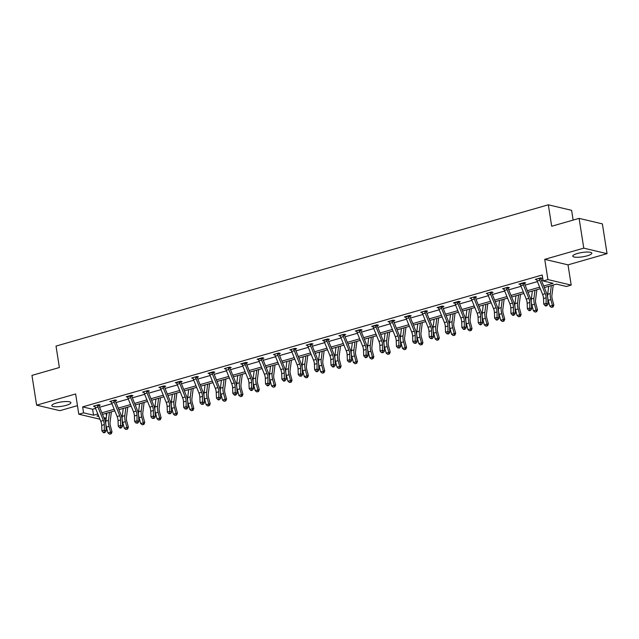 <?xml version="1.0" encoding="UTF-8"?>
<svg xmlns="http://www.w3.org/2000/svg" width="639" height="639" viewBox="0 0 639 639"><rect width="100%" height="100%" fill="white"/><g stroke="black" fill="none" stroke-linecap="round" stroke-linejoin="round"><path stroke-width="0.96" d="M56.456 402.993A9.649 2.181 -8.9 0 1 70.897 402.666A9.649 2.181 -8.9 0 1 66.272 405.318A9.649 2.181 -8.9 0 1 51.831 405.653A9.649 2.181 -8.9 0 1 56.456 402.993M577.392 253.499A9.649 2.181 -8.9 0 1 591.834 253.172A9.649 2.181 -8.9 0 1 587.209 255.824A9.649 2.181 -8.9 0 1 572.768 256.159A9.649 2.181 -8.9 0 1 577.392 253.499M99.956 419.216L78.805 414.208L75.634 393.967L36.615 405.166L31.95 375.397L59.379 367.521L56.024 346.082L548.326 204.807L551.681 226.246L579.11 218.378L602.385 223.89L607.05 253.659L583.774 248.148L544.747 259.346L547.919 279.586L571.194 285.098L566.426 286.472L556.449 284.107L544.356 287.582M579.11 218.378L583.774 248.148M36.615 405.166L59.89 410.677L77.463 405.637M544.747 259.346L568.023 264.858L607.05 253.659M568.023 264.858L571.194 285.098M106.074 413.353L106.497 416.061M106.178 418.545L104.421 419.048M573.127 220.088L571.601 210.319L548.326 204.807M115.563 400.094L115.451 400.709L116.633 400.349L115.06 399.974L109.812 401.484L111.266 401.827M148.288 390.701L148.176 391.316L149.358 390.956L147.785 390.581L142.545 392.09L143.999 392.434M180.909 381.898L182.091 381.563L180.517 381.187L175.27 382.697L176.723 383.041M213.642 372.505L214.816 372.17L213.242 371.794L208.002 373.304L209.456 373.647M246.366 363.12L247.549 362.776L245.975 362.409L240.727 363.911L242.181 364.254M279.099 353.726L280.273 353.383L278.7 353.016L273.46 354.517L274.914 354.861M311.936 343.742L311.824 344.357L313.006 343.99L311.433 343.622L306.185 345.124L307.639 345.467M344.661 334.349L344.549 334.964L345.731 334.604L344.157 334.229L338.918 335.731L340.371 336.082M377.282 325.547L378.464 325.211L376.89 324.836L371.642 326.345L373.096 326.689M410.014 316.153L411.189 315.818L409.615 315.442L404.375 316.952L405.829 317.295M442.739 306.76L443.921 306.424L442.348 306.049L437.1 307.559L438.554 307.902M475.472 297.375L476.646 297.031L475.073 296.664L469.833 298.165L471.286 298.509M508.309 287.39L508.197 288.005L509.379 287.638L507.805 287.27L502.558 288.772L504.011 289.116M541.033 277.997L540.921 278.612L542.104 278.245L540.538 277.877L535.29 279.379L536.744 279.722M543.725 286.016L553.118 283.317L543.15 280.96L542.215 275.002L82.647 406.883L92.615 409.248L95.554 408.401M99.612 407.243L111.921 403.712M115.978 402.546L128.287 399.016M132.345 397.849L144.654 394.319M148.711 393.153L161.012 389.622M165.078 388.456L177.378 384.926M181.436 383.759L193.745 380.229M197.802 379.063L210.111 375.532M214.169 374.366L226.47 370.836M230.535 369.669L242.836 366.139M246.894 364.973L259.202 361.442M263.26 360.276L275.569 356.746M279.626 355.58L291.927 352.049M295.993 350.883L308.294 347.352M312.351 346.186L324.66 342.656M328.718 341.498L341.026 337.959M345.084 336.801L357.385 333.27M361.45 332.104L373.751 328.574M377.809 327.408L390.117 323.877M394.175 322.711L406.484 319.18M410.542 318.014L422.842 314.484M426.908 313.318L439.209 309.787M443.266 308.621L455.575 305.091M459.633 303.924L471.941 300.394M475.999 299.228L488.308 295.697M492.365 294.531L504.666 291.001M508.732 289.834L521.033 286.304M525.09 285.138L537.399 281.607M541.457 280.441L542.998 280.002M524.563 283.285L525.745 282.941L524.172 282.574L518.924 284.075L520.378 284.419M491.838 292.678L493.012 292.335L491.439 291.967L486.199 293.469L487.653 293.812M459.106 302.063L460.288 301.728L458.714 301.352L453.466 302.862L454.92 303.206M426.485 310.866L426.373 311.489L427.555 311.121L425.981 310.746L420.742 312.255L422.195 312.599M393.648 320.85L394.83 320.514L393.257 320.139L388.009 321.649L389.463 321.992M360.923 330.243L362.097 329.908L360.524 329.532L355.284 331.042L356.73 331.385M328.19 339.636L329.373 339.301L327.799 338.926L322.551 340.427L324.005 340.771M295.466 349.03L296.64 348.686L295.066 348.319L289.818 349.821L291.272 350.164M262.733 358.423L263.915 358.08L262.341 357.712L257.094 359.214L258.547 359.557M230.112 367.217L230 367.84L231.182 367.473L229.609 367.106L224.361 368.607L225.815 368.951M197.275 377.202L198.449 376.866L196.884 376.491L191.636 378L193.09 378.344M164.542 386.595L165.725 386.26L164.151 385.884L158.903 387.394L160.357 387.737M131.818 395.988L132.992 395.653L131.426 395.277L126.179 396.787L127.632 397.131M99.085 405.382L100.267 405.046L98.694 404.671L93.446 406.172L94.899 406.524M543.15 280.96L547.919 279.586M78.805 414.208L83.581 412.842L93.55 415.206L97.823 413.976M82.647 406.883L83.581 412.842M101.881 412.81L114.189 409.279M118.247 408.113L130.548 404.583M134.613 403.417L146.914 399.886M150.972 398.72L163.28 395.19M167.338 394.023L179.647 390.493M183.705 389.327L196.013 385.796M200.071 384.638L212.372 381.1M216.429 379.941L228.738 376.411M232.796 375.245L245.104 371.714M249.162 370.548L261.471 367.018M265.528 365.851L277.829 362.321M281.895 361.155L294.196 357.624M298.253 356.458L310.562 352.928M314.62 351.762L326.928 348.231M330.986 347.065L343.287 343.534M347.352 342.368L359.653 338.838M363.711 337.672L376.02 334.141M380.077 332.975L392.386 329.444M396.444 328.278L408.744 324.748M412.81 323.582L425.111 320.051M429.168 318.893L441.477 315.354M445.535 314.196L457.844 310.658M461.901 309.5L474.202 305.969M478.268 304.803L490.568 301.273M494.626 300.106L506.935 296.576M510.992 295.41L523.301 291.879M527.359 290.713L539.659 287.183M98.462 415.542L96.88 415.989L98.829 416.452M103.845 417.642L106.218 418.202M540.298 288.748L527.998 292.279M523.932 293.445L511.631 296.975M507.574 298.133L495.265 301.672M491.207 302.83L478.899 306.361M474.841 307.527L462.54 311.057M458.475 312.223L446.174 315.754M442.116 316.92L429.807 320.451M425.75 321.617L413.441 325.147M409.383 326.313L397.075 329.844M393.017 331.01L380.716 334.54M376.659 335.707L364.35 339.237M360.292 340.403L347.983 343.934M343.926 345.1L331.617 348.63M327.559 349.797L315.259 353.327M311.193 354.493L298.892 358.024M294.835 359.19L282.526 362.72M278.468 363.887L266.159 367.417M262.102 368.575L249.801 372.114M245.735 373.272L233.435 376.802M229.377 377.968L217.068 381.499M213.011 382.665L200.702 386.196M196.644 387.362L184.344 390.892M180.278 392.058L167.977 395.589M163.919 396.755L151.611 400.286M147.553 401.452L135.244 404.982M131.187 406.148L118.886 409.679M114.82 410.845L102.52 414.376M92.615 409.248L93.55 415.206M536.464 279.043L536.664 279.379A4.329 2.037 74 0 0 537.159 281.024L542.607 294.419A6.19 2.915 -106 0 1 543.525 298.565L543.733 304.084L546.353 303.333L547.99 304.356L547.783 298.844A9.281 4.369 74 0 0 546.409 292.614L540.961 279.219A1.238 0.583 -106 0 1 540.882 279.003L539.292 278.628A4.329 2.037 74 0 0 539.779 280.273L545.227 293.66A6.19 2.915 -106 0 1 546.145 297.814L546.113 305.33L545.067 305.634L545.722 306.041L546.768 305.738L546.113 305.33M539.292 278.628L539.356 278.213M546.768 305.738L547.99 304.356M543.733 304.084L545.067 305.634M553.238 285.034L551.92 295.25A6.19 2.915 74 0 0 552.28 299.268L553.853 305.107L553.054 306.976L551.433 307.391L553.054 306.976M551.433 307.391L549.804 306.153L548.23 300.322A9.281 4.369 -106 0 1 547.695 294.291L548.717 286.328M549.804 306.153L552.423 305.402L550.85 299.563A9.281 4.369 -106 0 1 550.315 293.541L551.337 285.577M552.487 307.095L552.423 305.402L553.853 305.107M522.926 283.325L520.306 284.075A4.329 2.037 74 0 0 520.793 285.721L526.24 299.116A6.19 2.915 -106 0 1 527.159 303.261L527.367 308.781L529.987 308.022L531.624 309.052L531.424 303.533A9.281 4.369 74 0 0 530.043 297.311L524.595 283.916A1.238 0.583 -106 0 1 524.515 283.7L522.926 283.325A4.329 2.037 74 0 0 523.413 284.962L528.86 298.357A6.19 2.915 -106 0 1 529.787 302.511L529.747 310.027L528.701 310.33L529.356 310.738L530.402 310.434L529.747 310.027M524.675 282.694L524.515 283.7M530.402 310.434L531.624 309.052M527.367 308.781L528.701 310.33M503.74 288.437L503.939 288.772A4.329 2.037 74 0 0 504.427 290.418L509.874 303.805A6.19 2.915 -106 0 1 510.801 307.958L511 313.477L513.628 312.719L515.266 313.749L515.058 308.23A9.281 4.369 74 0 0 513.676 302.007L508.229 288.612A1.238 0.583 -106 0 1 508.157 288.397L506.559 288.021A4.329 2.037 74 0 0 507.054 289.659L512.502 303.054A6.19 2.915 -106 0 1 513.421 307.207L513.381 314.723L512.334 315.019L512.989 315.434L514.036 315.131L513.381 314.723M506.559 288.021L506.631 287.606M514.036 315.131L515.266 313.749M511 313.477L512.334 315.019M536.872 289.731L535.562 299.947A6.19 2.915 74 0 0 535.921 303.964L537.487 309.803L536.696 311.672L535.075 312.088L536.696 311.672M535.075 312.088L533.437 310.85L531.864 305.019A9.281 4.369 -106 0 1 531.328 298.988L532.351 291.025M533.437 310.85L536.057 310.099L534.492 304.26A9.281 4.369 -106 0 1 533.948 298.237L534.971 290.274M536.121 311.792L536.057 310.099L537.487 309.803M520.505 294.427L519.195 304.643A6.19 2.915 74 0 0 519.555 308.661L521.128 314.5L520.33 316.369L518.708 316.784L520.33 316.369M518.708 316.784L517.071 315.546L515.497 309.715A9.281 4.369 -106 0 1 514.962 303.685L515.985 295.721M517.071 315.546L519.699 314.795L518.125 308.957A9.281 4.369 -106 0 1 517.582 302.926L518.604 294.97M519.755 316.489L519.699 314.795L521.128 314.5M487.373 293.133L487.573 293.469A4.329 2.037 74 0 0 488.068 295.114L493.516 308.501A6.19 2.915 -106 0 1 494.434 312.655L494.642 318.174L497.262 317.415L498.899 318.446L498.692 312.926A9.281 4.369 74 0 0 497.31 306.704L491.862 293.309A1.238 0.583 -106 0 1 491.79 293.093L490.193 292.718A4.329 2.037 74 0 0 490.688 294.355L496.136 307.75A6.19 2.915 -106 0 1 497.054 311.904L497.022 319.42L495.968 319.716L496.623 320.131L497.677 319.827L497.022 319.42M490.193 292.718L490.265 292.303M491.942 292.079L491.79 293.093M497.677 319.827L498.899 318.446M494.642 318.174L495.968 319.716M504.139 299.124L502.829 309.34A6.19 2.915 74 0 0 503.189 313.358L504.762 319.196L503.963 321.066L502.342 321.481L503.963 321.066M502.342 321.481L500.712 320.243L499.139 314.404A9.281 4.369 -106 0 1 498.596 308.381L499.618 300.418M500.712 320.243L503.332 319.492L501.759 313.653A9.281 4.369 -106 0 1 501.224 307.623L502.246 299.667M503.388 321.177L503.332 319.492L504.762 319.196M471.007 297.83L471.207 298.165A4.329 2.037 74 0 0 471.702 299.803L477.149 313.198A6.19 2.915 -106 0 1 478.068 317.351L478.276 322.871L480.895 322.112L482.533 323.142L482.325 317.623A9.281 4.369 74 0 0 480.943 311.393L475.504 298.006A1.238 0.583 -106 0 1 475.424 297.79L473.834 297.415A4.329 2.037 74 0 0 474.322 299.052L479.769 312.447A6.19 2.915 -106 0 1 480.688 316.601L480.656 324.117L479.609 324.412L480.264 324.828L481.311 324.524L480.656 324.117M473.834 297.415L473.898 296.999L471.023 297.846M475.576 296.776L475.424 297.79M481.311 324.524L482.533 323.142M478.276 322.871L479.609 324.412M487.781 303.821L486.463 314.037A6.19 2.915 74 0 0 486.822 318.054L488.396 323.893L487.597 325.754L485.975 326.178L487.597 325.754M485.975 326.178L484.346 324.939L482.772 319.101A9.281 4.369 -106 0 1 482.229 313.078L483.26 305.115M484.346 324.939L486.966 324.189L485.392 318.35A9.281 4.369 -106 0 1 484.857 312.319L485.88 304.364M487.03 325.874L486.966 324.189L488.396 323.893M457.468 302.111L454.848 302.862A4.329 2.037 74 0 0 455.335 304.499L460.783 317.895A6.19 2.915 -106 0 1 461.701 322.048L461.909 327.559L464.529 326.809L466.166 327.839L465.967 322.32A9.281 4.369 74 0 0 464.585 316.089L459.137 302.702A1.238 0.583 -106 0 1 459.058 302.487L457.468 302.111A4.329 2.037 74 0 0 457.955 303.749L463.403 317.144A6.19 2.915 -106 0 1 464.329 321.297L464.289 328.813L463.243 329.109L463.898 329.524L464.944 329.221L464.289 328.813M459.217 301.472L459.058 302.487M464.944 329.221L466.166 327.839M461.909 327.559L463.243 329.109M471.414 308.509L470.104 318.733A6.19 2.915 74 0 0 470.464 322.751L472.029 328.59L471.231 330.451L469.617 330.874L471.231 330.451M469.617 330.874L467.98 329.636L466.406 323.797A9.281 4.369 -106 0 1 465.871 317.767L466.893 309.811M467.98 329.636L470.6 328.885L469.034 323.046A9.281 4.369 -106 0 1 468.491 317.016L469.513 309.06M470.663 330.571L470.6 328.885L472.029 328.59M441.102 306.808L438.482 307.559A4.329 2.037 74 0 0 438.969 309.196L444.417 322.591A6.19 2.915 -106 0 1 445.343 326.745L445.543 332.256L448.171 331.505L449.808 332.528L449.6 327.016A9.281 4.369 74 0 0 448.219 320.786L442.771 307.391A1.238 0.583 -106 0 1 442.699 307.183L441.102 306.808A4.329 2.037 74 0 0 441.597 308.445L447.044 321.84A6.19 2.915 -106 0 1 447.963 325.994L447.923 333.502L446.877 333.806L448.578 333.917L447.923 333.502M442.851 306.169L442.699 307.183M448.578 333.917L449.808 332.528M445.543 332.256L446.877 333.806M455.048 313.206L453.738 323.422A6.19 2.915 74 0 0 454.097 327.448L455.671 333.278L454.872 335.148L453.251 335.571L454.872 335.148M453.251 335.571L451.613 334.333L450.04 328.494A9.281 4.369 -106 0 1 449.505 322.463L450.527 314.508M451.613 334.333L454.241 333.582L452.668 327.743A9.281 4.369 -106 0 1 452.124 321.713L453.147 313.757M454.297 335.267L454.241 333.582L455.671 333.278M421.916 311.912L422.115 312.255A4.329 2.037 74 0 0 422.611 313.893L428.058 327.288A6.19 2.915 -106 0 1 428.977 331.441L429.176 336.953L431.804 336.202L433.442 337.224L433.234 331.713A9.281 4.369 74 0 0 431.852 325.483L426.405 312.088A1.238 0.583 -106 0 1 426.333 311.88L424.735 311.497A4.329 2.037 74 0 0 425.231 313.142L430.678 326.537A6.19 2.915 -106 0 1 431.597 330.69L431.565 338.199L430.51 338.502L432.22 338.614L431.565 338.199M424.735 311.497L424.807 311.089M432.22 338.614L433.442 337.224M429.176 336.953L430.51 338.502M438.681 317.902L437.372 328.119A6.19 2.915 74 0 0 437.731 332.144L439.305 337.975L438.506 339.844L436.884 340.267L438.506 339.844M436.884 340.267L435.247 339.029L433.681 333.191A9.281 4.369 -106 0 1 433.138 327.16L434.161 319.204M435.247 339.029L437.875 338.279L436.301 332.44A9.281 4.369 -106 0 1 435.766 326.409L436.788 318.454M437.931 339.964L437.875 338.279L439.305 337.975M408.377 316.193L405.749 316.952A4.329 2.037 74 0 0 406.244 318.589L411.692 331.984A6.19 2.915 -106 0 1 412.61 336.138L412.818 341.649L415.438 340.899L417.075 341.921L416.868 336.41A9.281 4.369 74 0 0 415.486 330.179L410.038 316.784A1.238 0.583 -106 0 1 409.966 316.577L408.377 316.193A4.329 2.037 74 0 0 408.864 317.839L414.312 331.234A6.19 2.915 -106 0 1 415.23 335.387L415.198 342.895L414.152 343.199L415.853 343.311L415.198 342.895M410.118 315.562L409.966 316.577M415.853 343.311L417.075 341.921M412.818 341.649L414.152 343.199M422.323 322.599L421.005 332.815A6.19 2.915 74 0 0 421.365 336.841L422.938 342.672L422.139 344.541L420.518 344.964L422.139 344.541M420.518 344.964L418.888 343.726L417.315 337.887A9.281 4.369 -106 0 1 416.772 331.857L417.802 323.901M418.888 343.726L421.508 342.975L419.935 337.136A9.281 4.369 -106 0 1 419.4 331.106L420.422 323.15M421.572 344.661L421.508 342.975L422.938 342.672M389.191 321.305L389.391 321.649A4.329 2.037 74 0 0 389.878 323.286L395.325 336.681A6.19 2.915 -106 0 1 396.244 340.835L396.452 346.346L399.071 345.595L400.709 346.618L400.509 341.106A9.281 4.369 74 0 0 399.127 334.876L393.68 321.481A1.238 0.583 -106 0 1 393.6 321.273L392.011 320.89A4.329 2.037 74 0 0 392.498 322.535L397.945 335.93A6.19 2.915 -106 0 1 398.872 340.084L398.832 347.592L397.785 347.896L399.487 348.007L398.832 347.592M392.011 320.89L389.199 321.329M393.752 320.259L393.6 321.273M399.487 348.007L400.709 346.618M396.452 346.346L397.785 347.896M405.957 327.296L404.639 337.512A6.19 2.915 74 0 0 404.998 341.53L406.572 347.368L405.773 349.237L404.16 349.661L405.773 349.237M404.16 349.661L402.522 348.423L400.949 342.584A9.281 4.369 -106 0 1 400.413 336.553L401.436 328.598M402.522 348.423L405.142 347.672L403.568 341.833A9.281 4.369 -106 0 1 403.033 335.802L404.056 327.839M405.206 349.357L405.142 347.672L406.572 347.368M375.644 325.586L373.024 326.337A4.329 2.037 74 0 0 373.511 327.983L378.959 341.378A6.19 2.915 -106 0 1 379.878 345.531L380.085 351.043L382.713 350.292L384.343 351.314L384.143 345.803A9.281 4.369 74 0 0 382.761 339.573L377.314 326.178A1.238 0.583 -106 0 1 377.234 325.962L375.644 325.586A4.329 2.037 74 0 0 376.139 327.232L381.587 340.627A6.19 2.915 -106 0 1 382.505 344.78L382.465 352.289L381.419 352.592L383.12 352.704L382.465 352.289M377.393 324.955L377.234 325.962M383.12 352.704L384.343 351.314M380.085 351.043L381.419 352.592M389.59 331.992L388.28 342.208A6.19 2.915 74 0 0 388.64 346.226L390.213 352.065L389.415 353.934L387.793 354.357L389.415 353.934M387.793 354.357L386.156 353.119L384.582 347.281A9.281 4.369 -106 0 1 384.047 341.25L385.069 333.294M386.156 353.119L388.784 352.369L387.21 346.53A9.281 4.369 -106 0 1 386.667 340.499L387.689 332.536M388.839 354.054L388.784 352.369L390.213 352.065M356.458 330.698L356.658 331.034A4.329 2.037 74 0 0 357.153 332.679L362.593 346.074A6.19 2.915 -106 0 1 363.519 350.228L363.719 355.739L366.347 354.988L367.984 356.011L367.776 350.499A9.281 4.369 74 0 0 366.395 344.269L360.947 330.874A1.238 0.583 -106 0 1 360.875 330.659L359.278 330.283A4.329 2.037 74 0 0 359.773 331.929L365.22 345.324A6.19 2.915 -106 0 1 366.139 349.477L366.107 356.985L365.053 357.289L365.708 357.696L366.762 357.393L366.107 356.985M359.278 330.283L356.474 330.722M361.027 329.652L360.875 330.659M366.762 357.393L367.984 356.011M363.719 355.739L365.053 357.289M373.224 336.689L371.914 346.905A6.19 2.915 74 0 0 372.273 350.923L373.847 356.762L373.048 358.631L371.427 359.054L373.048 358.631M371.427 359.054L369.789 357.816L368.224 351.977A9.281 4.369 -106 0 1 367.681 345.947L368.703 337.991M369.789 357.816L372.417 357.065L370.844 351.226A9.281 4.369 -106 0 1 370.3 345.196L371.331 337.232M372.473 358.751L372.417 357.065L373.847 356.762M340.092 335.395L340.291 335.731A4.329 2.037 74 0 0 340.787 337.376L346.234 350.771A6.19 2.915 -106 0 1 347.153 354.925L347.36 360.436L349.98 359.685L351.618 360.708L351.41 355.196A9.281 4.369 74 0 0 350.028 348.966L344.581 335.571A1.238 0.583 -106 0 1 344.509 335.355L342.919 334.98A4.329 2.037 74 0 0 343.407 336.625L348.854 350.02A6.19 2.915 -106 0 1 349.773 354.166L349.741 361.682L348.694 361.986L350.396 362.089L349.741 361.682M342.919 334.98L342.983 334.564M350.396 362.089L351.618 360.708M347.36 360.436L348.694 361.986M356.866 341.386L355.548 351.602A6.19 2.915 74 0 0 355.907 355.619L357.481 361.458L356.682 363.327L355.06 363.751L356.682 363.327M355.06 363.751L353.431 362.513L351.857 356.674A9.281 4.369 -106 0 1 351.314 350.643L352.337 342.68M353.431 362.513L356.051 361.754L354.477 355.923A9.281 4.369 -106 0 1 353.942 349.892L354.964 341.929M356.115 363.447L356.051 361.754L357.481 361.458M326.553 339.676L323.925 340.427A4.329 2.037 74 0 0 324.42 342.073L329.868 355.468A6.19 2.915 -106 0 1 330.786 359.621L330.994 365.133L333.614 364.382L335.251 365.404L335.044 359.893A9.281 4.369 74 0 0 333.67 353.663L328.222 340.267A1.238 0.583 -106 0 1 328.142 340.052L326.553 339.676A4.329 2.037 74 0 0 327.04 341.322L332.488 354.717A6.19 2.915 -106 0 1 333.414 358.862L333.374 366.379L332.328 366.682L332.983 367.09L334.029 366.786L333.374 366.379M328.294 339.045L328.142 340.052M334.029 366.786L335.251 365.404M330.994 365.133L332.328 366.682M340.499 346.082L339.181 356.298A6.19 2.915 74 0 0 339.541 360.316L341.114 366.155L340.315 368.024L338.694 368.439L340.315 368.024M338.694 368.439L337.065 367.209L335.491 361.37A9.281 4.369 -106 0 1 334.956 355.34L335.978 347.376M337.065 367.209L339.684 366.451L338.111 360.62A9.281 4.369 -106 0 1 337.576 354.589L338.598 346.626M339.748 368.144L339.684 366.451L341.114 366.155M307.367 344.788L307.567 345.124A4.329 2.037 74 0 0 308.054 346.769L313.501 360.164A6.19 2.915 -106 0 1 314.42 364.318L314.628 369.829L317.248 369.078L318.885 370.101L318.685 364.589A9.281 4.369 74 0 0 317.303 358.359L311.856 344.964A1.238 0.583 -106 0 1 311.776 344.748L310.187 344.373A4.329 2.037 74 0 0 310.682 346.018L316.129 359.406A6.19 2.915 -106 0 1 317.048 363.559L317.008 371.075L315.962 371.379L316.617 371.786L317.663 371.483L317.008 371.075M310.187 344.373L310.25 343.958M317.663 371.483L318.885 370.101M314.628 369.829L315.962 371.379M324.133 350.779L322.823 360.995A6.19 2.915 74 0 0 323.182 365.013L324.748 370.852L323.957 372.721L322.336 373.136L323.957 372.721M322.336 373.136L320.698 371.906L319.125 366.067A9.281 4.369 -106 0 1 318.589 360.037L319.612 352.073M320.698 371.906L323.318 371.147L321.752 365.308A9.281 4.369 -106 0 1 321.209 359.286L322.232 351.322M323.382 372.841L323.318 371.147L324.748 370.852M291.001 349.485L291.2 349.821A4.329 2.037 74 0 0 291.688 351.466L297.135 364.861A6.19 2.915 -106 0 1 298.062 369.007L298.261 374.526L300.889 373.775L302.527 374.797L302.319 369.286A9.281 4.369 74 0 0 300.937 363.056L295.49 349.661A1.238 0.583 -106 0 1 295.418 349.445L293.82 349.07A4.329 2.037 74 0 0 294.315 350.707L299.763 364.102A6.19 2.915 -106 0 1 300.681 368.256L300.649 375.772L299.595 376.075L301.304 376.179L300.649 375.772M293.82 349.07L293.892 348.654M295.569 348.439L295.418 349.445M301.304 376.179L302.527 374.797M298.261 374.526L299.595 376.075M307.766 355.476L306.456 365.692A6.19 2.915 74 0 0 306.816 369.709L308.389 375.548L307.591 377.417L305.969 377.833L307.591 377.417M305.969 377.833L304.332 376.595L302.766 370.764A9.281 4.369 -106 0 1 302.223 364.733L303.245 356.77M304.332 376.595L306.96 375.844L305.386 370.005A9.281 4.369 -106 0 1 304.843 363.982L305.873 356.019M307.016 377.537L306.96 375.844L308.389 375.548M274.634 354.182L274.834 354.517A4.329 2.037 74 0 0 275.329 356.163L280.777 369.558A6.19 2.915 -106 0 1 281.695 373.703L281.903 379.223L284.523 378.464L286.16 379.494L285.952 373.975A9.281 4.369 74 0 0 284.571 367.752L279.123 354.357A1.238 0.583 -106 0 1 279.051 354.142L277.462 353.766A4.329 2.037 74 0 0 277.949 355.404L283.397 368.799A6.19 2.915 -106 0 1 284.315 372.952L284.283 380.469L283.229 380.772L283.884 381.179L284.938 380.876L284.283 380.469M277.462 353.766L277.526 353.351L274.65 354.206M279.203 353.135L279.051 354.142M284.938 380.876L286.16 379.494M281.903 379.223L283.229 380.772M291.408 360.172L290.09 370.388A6.19 2.915 74 0 0 290.449 374.406L292.023 380.245L291.224 382.114L289.603 382.529L291.224 382.114M289.603 382.529L287.973 381.291L286.4 375.46A9.281 4.369 -106 0 1 285.857 369.43L286.879 361.466M287.973 381.291L290.593 380.54L289.02 374.702A9.281 4.369 -106 0 1 288.485 368.679L289.507 360.716M290.657 382.234L290.593 380.54L292.023 380.245M261.095 358.463L258.468 359.214A4.329 2.037 74 0 0 258.963 360.859L264.41 374.246A6.19 2.915 -106 0 1 265.329 378.4L265.536 383.919L268.156 383.16L269.794 384.191L269.586 378.671A9.281 4.369 74 0 0 268.212 372.449L262.765 359.054A1.238 0.583 -106 0 1 262.685 358.838L261.095 358.463A4.329 2.037 74 0 0 261.583 360.1L267.03 373.495A6.19 2.915 -106 0 1 267.949 377.649L267.917 385.165L266.87 385.461L267.525 385.876L268.572 385.573L267.917 385.165M262.837 357.832L262.685 358.838M268.572 385.573L269.794 384.191M265.536 383.919L266.87 385.461M275.042 364.869L273.724 375.085A6.19 2.915 74 0 0 274.083 379.103L275.657 384.942L274.858 386.811L273.236 387.226L274.858 386.811M273.236 387.226L271.607 385.988L270.033 380.157A9.281 4.369 -106 0 1 269.498 374.127L270.521 366.163M271.607 385.988L274.227 385.237L272.653 379.398A9.281 4.369 -106 0 1 272.118 373.368L273.141 365.412M274.291 386.93L274.227 385.237L275.657 384.942M244.729 363.16L242.109 363.911A4.329 2.037 74 0 0 242.596 365.556L248.044 378.943A6.19 2.915 -106 0 1 248.962 383.096L249.17 388.616L251.79 387.857L253.427 388.887L253.228 383.368A9.281 4.369 74 0 0 251.846 377.146L246.398 363.751A1.238 0.583 -106 0 1 246.319 363.535L244.729 363.16A4.329 2.037 74 0 0 245.224 364.797L250.664 378.192A6.19 2.915 -106 0 1 251.59 382.346L251.55 389.862L250.504 390.157L251.159 390.573L252.205 390.269L251.55 389.862M246.478 362.521L246.319 363.535M252.205 390.269L253.427 388.887M249.17 388.616L250.504 390.157M258.675 369.566L257.365 379.782A6.19 2.915 74 0 0 257.725 383.799L259.29 389.638L258.499 391.507L256.878 391.923L258.499 391.507M256.878 391.923L255.241 390.685L253.667 384.846A9.281 4.369 -106 0 1 253.132 378.823L254.154 370.86M255.241 390.685L257.86 389.934L256.295 384.095A9.281 4.369 -106 0 1 255.752 378.064L256.774 370.109M257.924 391.619L257.86 389.934L259.29 389.638M225.543 368.272L225.743 368.607A4.329 2.037 74 0 0 226.23 370.245L231.677 383.64A6.19 2.915 -106 0 1 232.604 387.793L232.804 393.312L235.432 392.554L237.069 393.584L236.861 388.065A9.281 4.369 74 0 0 235.479 381.834L230.032 368.447A1.238 0.583 -106 0 1 229.96 368.232L228.363 367.856A4.329 2.037 74 0 0 228.858 369.494L234.305 382.889A6.19 2.915 -106 0 1 235.224 387.042L235.192 394.559L234.138 394.854L234.793 395.269L235.839 394.966L235.192 394.559M228.363 367.856L228.435 367.441M235.839 394.966L237.069 393.584M232.804 393.312L234.138 394.854M242.309 374.262L240.999 384.478A6.19 2.915 74 0 0 241.358 388.496L242.932 394.335L242.133 396.196L240.512 396.619L242.133 396.196M240.512 396.619L238.874 395.381L237.309 389.542A9.281 4.369 -106 0 1 236.765 383.52L237.788 375.556M238.874 395.381L241.502 394.63L239.929 388.792A9.281 4.369 -106 0 1 239.385 382.761L240.408 374.805M241.558 396.316L241.502 394.63L242.932 394.335M211.996 372.553L209.376 373.304A4.329 2.037 74 0 0 209.872 374.941L215.319 388.336A6.19 2.915 -106 0 1 216.238 392.49L216.445 398.001L219.065 397.25L220.703 398.273L220.495 392.761A9.281 4.369 74 0 0 219.113 386.531L213.666 373.136A1.238 0.583 -106 0 1 213.594 372.928L211.996 372.553A4.329 2.037 74 0 0 212.491 374.19L217.939 387.585A6.19 2.915 -106 0 1 218.857 391.739L218.826 399.255L217.771 399.551L218.426 399.966L219.481 399.663L218.826 399.255M213.746 371.914L213.594 372.928M219.481 399.663L220.703 398.273M216.445 398.001L217.771 399.551M225.95 378.951L224.632 389.167A6.19 2.915 74 0 0 224.992 393.193L226.565 399.032L225.767 400.893L224.145 401.316L225.767 400.893M224.145 401.316L222.516 400.078L220.942 394.239A9.281 4.369 -106 0 1 220.399 388.208L221.421 380.253M222.516 400.078L225.136 399.327L223.562 393.488A9.281 4.369 -106 0 1 223.027 387.458L224.049 379.502M225.192 401.012L225.136 399.327L226.565 399.032M192.81 377.665L193.01 378A4.329 2.037 74 0 0 193.505 379.638L198.953 393.033A6.19 2.915 -106 0 1 199.871 397.186L200.079 402.698L202.699 401.947L204.336 402.969L204.129 397.458A9.281 4.369 74 0 0 202.755 391.228L197.307 377.833A1.238 0.583 -106 0 1 197.227 377.625L195.638 377.25A4.329 2.037 74 0 0 196.125 378.887L201.573 392.282A6.19 2.915 -106 0 1 202.491 396.436L202.459 403.944L201.413 404.247L203.114 404.359L202.459 403.944M195.638 377.25L195.702 376.834L192.826 377.681M197.379 376.611L197.227 377.625M203.114 404.359L204.336 402.969M200.079 402.698L201.413 404.247M209.584 383.648L208.266 393.864A6.19 2.915 74 0 0 208.626 397.889L210.199 403.72L209.4 405.589L207.779 406.013L209.4 405.589M207.779 406.013L206.149 404.775L204.576 398.936A9.281 4.369 -106 0 1 204.041 392.905L205.063 384.95M206.149 404.775L208.769 404.024L207.196 398.185A9.281 4.369 -106 0 1 206.661 392.154L207.683 384.199M208.833 405.709L208.769 404.024L210.199 403.72M179.271 381.938L176.652 382.697A4.329 2.037 74 0 0 177.139 384.335L182.586 397.73A6.19 2.915 -106 0 1 183.505 401.883L183.712 407.394L186.332 406.644L187.97 407.666L187.77 402.155A9.281 4.369 74 0 0 186.388 395.924L180.941 382.529A1.238 0.583 -106 0 1 180.861 382.322L179.271 381.938A4.329 2.037 74 0 0 179.759 383.584L185.206 396.979A6.19 2.915 -106 0 1 186.133 401.132L186.093 408.64L185.046 408.944L186.748 409.056L186.093 408.64M181.021 381.307L180.861 382.322M186.748 409.056L187.97 407.666M183.712 407.394L185.046 408.944M193.218 388.344L191.908 398.56A6.19 2.915 74 0 0 192.267 402.586L193.833 408.417L193.042 410.286L191.42 410.709L193.042 410.286M191.42 410.709L189.783 409.471L188.209 403.632A9.281 4.369 -106 0 1 187.674 397.602L188.697 389.646M189.783 409.471L192.403 408.72L190.837 402.882A9.281 4.369 -106 0 1 190.294 396.851L191.317 388.895M192.467 410.406L192.403 408.72L193.833 408.417M160.085 387.05L160.285 387.394A4.329 2.037 74 0 0 160.772 389.031L166.22 402.426A6.19 2.915 -106 0 1 167.146 406.58L167.346 412.091L169.974 411.34L171.611 412.363L171.404 406.851A9.281 4.369 74 0 0 170.022 400.621L164.574 387.226A1.238 0.583 -106 0 1 164.503 387.018L162.905 386.635A4.329 2.037 74 0 0 163.4 388.28L168.848 401.675A6.19 2.915 -106 0 1 169.766 405.829L169.726 413.337L168.68 413.641L170.381 413.752L169.726 413.337M162.905 386.635L160.093 387.074M164.654 386.004L164.503 387.018M170.381 413.752L171.611 412.363M167.346 412.091L168.68 413.641M176.851 393.041L175.541 403.257A6.19 2.915 74 0 0 175.901 407.283L177.474 413.113L176.676 414.983L175.054 415.406L176.676 414.983M175.054 415.406L173.417 414.168L171.843 408.329A9.281 4.369 -106 0 1 171.308 402.298L172.33 394.343M173.417 414.168L176.044 413.417L174.471 407.578A9.281 4.369 -106 0 1 173.928 401.548L174.95 393.592M176.1 415.102L176.044 413.417L177.474 413.113M143.719 391.747L143.919 392.09A4.329 2.037 74 0 0 144.414 393.728L149.861 407.123A6.19 2.915 -106 0 1 150.78 411.276L150.988 416.788L153.608 416.037L155.245 417.059L155.037 411.548A9.281 4.369 74 0 0 153.656 405.318L148.208 391.923A1.238 0.583 -106 0 1 148.136 391.715L146.539 391.332A4.329 2.037 74 0 0 147.034 392.977L152.481 406.372A6.19 2.915 -106 0 1 153.4 410.526L153.368 418.034L152.314 418.337L154.023 418.449L153.368 418.034M146.539 391.332L146.611 390.924M148.176 391.316L148.136 391.715M154.023 418.449L155.245 417.059M150.988 416.788L152.314 418.337M160.493 397.738L159.175 407.954A6.19 2.915 74 0 0 159.534 411.971L161.108 417.81L160.309 419.679L158.688 420.103L160.309 419.679M158.688 420.103L157.058 418.864L155.485 413.026A9.281 4.369 -106 0 1 154.942 406.995L155.964 399.04M157.058 418.864L159.678 418.114L158.105 412.275A9.281 4.369 -106 0 1 157.569 406.244L158.592 398.281M159.734 419.799L159.678 418.114L161.108 417.81M130.18 396.028L127.552 396.779A4.329 2.037 74 0 0 128.048 398.424L133.495 411.82A6.19 2.915 -106 0 1 134.414 415.973L134.621 421.484L137.241 420.734L138.879 421.756L138.671 416.245A9.281 4.369 74 0 0 137.289 410.014L131.85 396.619A1.238 0.583 -106 0 1 131.77 396.404L130.18 396.028A4.329 2.037 74 0 0 130.668 397.674L136.115 411.069A6.19 2.915 -106 0 1 137.034 415.222L137.002 422.73L135.955 423.034L137.657 423.146L137.002 422.73M131.922 395.397L131.77 396.404M137.657 423.146L138.879 421.756M134.621 421.484L135.955 423.034M144.126 402.434L142.809 412.65A6.19 2.915 74 0 0 143.168 416.668L144.741 422.507L143.943 424.376L142.321 424.799L143.943 424.376M142.321 424.799L140.692 423.561L139.118 417.722A9.281 4.369 -106 0 1 138.575 411.692L139.606 403.736M140.692 423.561L143.312 422.81L141.738 416.971A9.281 4.369 -106 0 1 141.203 410.941L142.225 402.977M143.376 424.496L143.312 422.81L144.741 422.507M110.994 401.14L111.194 401.476A4.329 2.037 74 0 0 111.681 403.121L117.129 416.516A6.19 2.915 -106 0 1 118.047 420.67L118.255 426.181L120.875 425.43L122.512 426.453L122.313 420.941A9.281 4.369 74 0 0 120.931 414.711L115.483 401.316A1.238 0.583 -106 0 1 115.403 401.1L113.814 400.725A4.329 2.037 74 0 0 114.301 402.37L119.749 415.765A6.19 2.915 -106 0 1 120.675 419.911L120.635 427.427L119.589 427.731L120.244 428.138L121.29 427.834L120.635 427.427M113.814 400.725L113.878 400.31M121.29 427.834L122.512 426.453M118.255 426.181L119.589 427.731M127.76 407.131L126.45 417.347A6.19 2.915 74 0 0 126.81 421.365L128.375 427.203L127.584 429.073L125.963 429.496L127.584 429.073M125.963 429.496L124.325 428.258L122.752 422.419A9.281 4.369 -106 0 1 122.217 416.388L123.239 408.433M124.325 428.258L126.945 427.507L125.38 421.668A9.281 4.369 -106 0 1 124.837 415.638L125.859 407.674M127.009 429.192L126.945 427.507L128.375 427.203M94.628 405.837L94.828 406.172A4.329 2.037 74 0 0 95.315 407.818L100.762 421.213A6.19 2.915 -106 0 1 101.689 425.366L101.889 430.878L104.516 430.127L106.154 431.149L105.946 425.638A9.281 4.369 74 0 0 104.564 419.408L99.117 406.013A1.238 0.583 -106 0 1 99.045 405.797L97.447 405.422A4.329 2.037 74 0 0 97.943 407.067L103.39 420.462A6.19 2.915 -106 0 1 104.309 424.608L104.269 432.124L103.222 432.427L103.877 432.835L104.924 432.531L104.269 432.124M97.447 405.422L97.511 405.006M99.197 404.791L99.045 405.797M104.924 432.531L106.154 431.149M101.889 430.878L103.222 432.427M111.394 411.828L110.084 422.044A6.19 2.915 74 0 0 110.443 426.061L112.017 431.9L111.218 433.769L109.596 434.193L111.218 433.769M109.596 434.193L107.959 432.954L106.386 427.116A9.281 4.369 -106 0 1 105.85 421.085L106.873 413.121M107.959 432.954L110.587 432.196L109.013 426.365A9.281 4.369 -106 0 1 108.47 420.334L109.493 412.371M110.643 433.889L110.587 432.196L112.017 431.9M539.348 278.237L536.48 279.067M545.227 293.66L542.607 294.419M546.145 297.814L543.525 298.565M539.779 280.273L537.159 281.024M548.23 300.322L550.85 299.563M547.695 294.291L550.315 293.541M528.86 298.357L526.24 299.116M529.787 302.511L527.159 303.261M523.413 284.962L520.793 285.721M506.623 287.63L503.748 288.453M512.502 303.054L509.874 303.805M513.421 307.207L510.801 307.958M507.054 289.659L504.427 290.418M531.864 305.019L534.492 304.26M531.328 298.988L533.948 298.237M515.497 309.715L518.125 308.957M514.962 303.685L517.582 302.926M490.257 292.327L487.389 293.149M496.136 307.75L493.516 308.501M497.054 311.904L494.434 312.655M490.688 294.355L488.068 295.114M499.139 314.404L501.759 313.653M498.596 308.381L501.224 307.623M479.769 312.447L477.149 313.198M480.688 316.601L478.068 317.351M474.322 299.052L471.702 299.803M482.772 319.101L485.392 318.35M482.229 313.078L484.857 312.319M463.403 317.144L460.783 317.895M464.329 321.297L461.701 322.048M457.955 303.749L455.335 304.499M466.406 323.797L469.034 323.046M465.871 317.767L468.491 317.016M447.044 321.84L444.417 322.591M447.963 325.994L445.343 326.745M441.597 308.445L438.969 309.196M450.04 328.494L452.668 327.743M449.505 322.463L452.124 321.713M424.799 311.113L421.932 311.936M430.678 326.537L428.058 327.288M431.597 330.69L428.977 331.441M425.231 313.142L422.611 313.893M433.681 333.191L436.301 332.44M433.138 327.16L435.766 326.409M414.312 331.234L411.692 331.984M415.23 335.387L412.61 336.138M408.864 317.839L406.244 318.589M417.315 337.887L419.935 337.136M416.772 331.857L419.4 331.106M397.945 335.93L395.325 336.681M398.872 340.084L396.244 340.835M392.498 322.535L389.878 323.286M400.949 342.584L403.568 341.833M400.413 336.553L403.033 335.802M381.587 340.627L378.959 341.378M382.505 344.78L379.878 345.531M376.139 327.232L373.511 327.983M384.582 347.281L387.21 346.53M384.047 341.25L386.667 340.499M365.22 345.324L362.593 346.074M366.139 349.477L363.519 350.228M359.773 331.929L357.153 332.679M368.224 351.977L370.844 351.226M367.681 345.947L370.3 345.196M342.975 334.596L340.108 335.419M348.854 350.02L346.234 350.771M349.773 354.166L347.153 354.925M343.407 336.625L340.787 337.376M351.857 356.674L354.477 355.923M351.314 350.643L353.942 349.892M332.488 354.717L329.868 355.468M333.414 358.862L330.786 359.621M327.04 341.322L324.42 342.073M335.491 361.37L338.111 360.62M334.956 355.34L337.576 354.589M310.25 343.982L307.375 344.812M316.129 359.406L313.501 360.164M317.048 363.559L314.42 364.318M310.682 346.018L308.054 346.769M319.125 366.067L321.752 365.308M318.589 360.037L321.209 359.286M293.884 348.678L291.017 349.509M299.763 364.102L297.135 364.861M300.681 368.256L298.062 369.007M294.315 350.707L291.688 351.466M302.766 370.764L305.386 370.005M302.223 364.733L304.843 363.982M283.397 368.799L280.777 369.558M284.315 372.952L281.695 373.703M277.949 355.404L275.329 356.163M286.4 375.46L289.02 374.702M285.857 369.43L288.485 368.679M267.03 373.495L264.41 374.246M267.949 377.649L265.329 378.4M261.583 360.1L258.963 360.859M270.033 380.157L272.653 379.398M269.498 374.127L272.118 373.368M250.664 378.192L248.044 378.943M251.59 382.346L248.962 383.096M245.224 364.797L242.596 365.556M253.667 384.846L256.295 384.095M253.132 378.823L255.752 378.064M228.427 367.465L225.551 368.288M234.305 382.889L231.677 383.64M235.224 387.042L232.604 387.793M228.858 369.494L226.23 370.245M237.309 389.542L239.929 388.792M236.765 383.52L239.385 382.761M217.939 387.585L215.319 388.336M218.857 391.739L216.238 392.49M212.491 374.19L209.872 374.941M220.942 394.239L223.562 393.488M220.399 388.208L223.027 387.458M201.573 392.282L198.953 393.033M202.491 396.436L199.871 397.186M196.125 378.887L193.505 379.638M204.576 398.936L207.196 398.185M204.041 392.905L206.661 392.154M185.206 396.979L182.586 397.73M186.133 401.132L183.505 401.883M179.759 383.584L177.139 384.335M188.209 403.632L190.837 402.882M187.674 397.602L190.294 396.851M168.848 401.675L166.22 402.426M169.766 405.829L167.146 406.58M163.4 388.28L160.772 389.031M171.843 408.329L174.471 407.578M171.308 402.298L173.928 401.548M146.603 390.948L143.735 391.771M152.481 406.372L149.861 407.123M153.4 410.526L150.78 411.276M147.034 392.977L144.414 393.728M155.485 413.026L158.105 412.275M154.942 406.995L157.569 406.244M136.115 411.069L133.495 411.82M137.034 415.222L134.414 415.973M130.668 397.674L128.048 398.424M139.118 417.722L141.738 416.971M138.575 411.692L141.203 410.941M113.878 400.341L111.002 401.164M119.749 415.765L117.129 416.516M120.675 419.911L118.047 420.67M114.301 402.37L111.681 403.121M122.752 422.419L125.38 421.668M122.217 416.388L124.837 415.638M97.511 405.038L94.636 405.861M103.39 420.462L100.762 421.213M104.309 424.608L101.689 425.366M97.943 407.067L95.315 407.818M106.386 427.116L109.013 426.365M105.85 421.085L108.47 420.334"/></g></svg>
